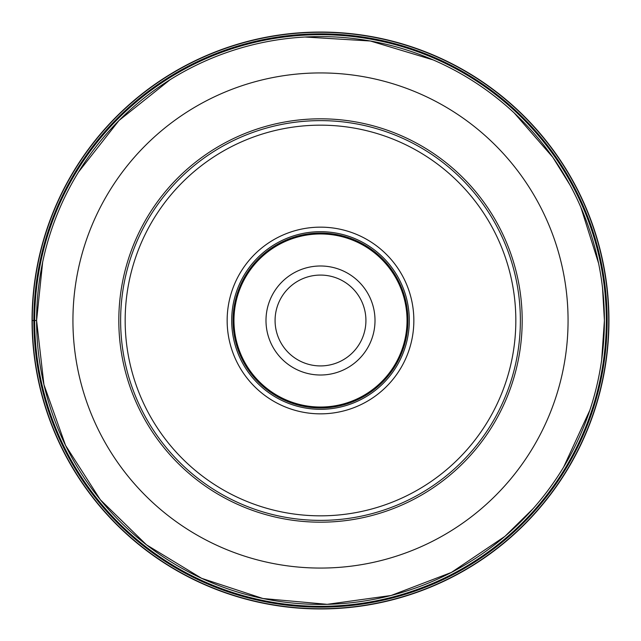 <?xml version="1.0" encoding="UTF-8"?>
<svg xmlns="http://www.w3.org/2000/svg" width="641" height="641" viewBox="0 0 641 641"><rect width="100%" height="100%" fill="white"/><g stroke="black" fill="none" stroke-linecap="round" stroke-linejoin="round"><path stroke-width="0.96" d="M608.95 320.5A288.45 288.45 0 0 1 320.5 608.95A288.45 288.45 0 0 1 32.05 320.5A288.45 288.45 0 0 1 320.5 32.05A288.45 288.45 0 0 1 608.95 320.5M601.675 359.777L604.407 320.5A283.907 283.907 0 0 0 320.5 36.593A283.907 283.907 0 0 0 36.593 320.5A283.907 283.907 0 0 1 320.5 36.593A283.907 283.907 0 0 1 604.407 320.5A283.907 283.907 0 0 1 320.5 604.407A283.907 283.907 0 0 1 36.593 320.5L34.686 320.5L36.593 320.5A283.907 283.907 0 0 0 320.5 604.407A283.907 283.907 0 0 0 604.407 320.5A283.907 283.907 0 0 1 320.5 604.407A283.907 283.907 0 0 1 36.593 320.5L43.925 384.608L65.542 445.399L100.333 499.748L146.493 544.834L201.643 578.326L262.93 598.51L327.19 604.327L391.106 595.489L451.376 572.445L504.884 536.389L532.975 508.802M608.718 320.5A288.218 288.218 0 0 1 320.5 608.718A288.218 288.218 0 0 1 32.282 320.5A288.218 288.218 0 0 1 320.5 32.282A288.218 288.218 0 0 1 608.718 320.5M320.5 365.923A45.423 45.423 0 0 0 365.923 320.5A45.423 45.423 0 0 0 320.5 275.077A45.423 45.423 0 0 0 275.077 320.5A45.423 45.423 0 0 0 320.5 365.923M521.253 119.747A283.907 283.907 0 0 1 521.253 521.253A283.907 283.907 0 0 1 119.747 521.253A283.907 283.907 0 0 1 119.747 119.747A283.907 283.907 0 0 1 521.253 119.747A283.907 283.907 0 0 1 521.253 521.253A283.907 283.907 0 0 1 119.747 521.253A283.907 283.907 0 0 1 119.747 119.747A283.907 283.907 0 0 1 521.253 119.747M179.168 179.168A199.872 199.872 0 0 1 461.832 179.168A199.872 199.872 0 0 1 461.832 461.832A199.872 199.872 0 0 1 179.168 461.832A199.872 199.872 0 0 1 179.168 179.168M182.381 458.619A195.329 195.329 0 0 1 182.381 182.381A195.329 195.329 0 0 1 458.619 182.381A195.329 195.329 0 0 1 458.619 458.619A195.329 195.329 0 0 1 182.381 458.619M386.507 254.493A93.346 93.346 0 0 0 254.493 254.493A93.346 93.346 0 0 0 254.493 386.507A93.346 93.346 0 0 0 386.507 386.507A93.346 93.346 0 0 0 386.507 254.493M383.294 257.706A88.803 88.803 0 0 0 257.706 257.706A88.803 88.803 0 0 0 257.706 383.294A88.803 88.803 0 0 0 383.294 383.294A88.803 88.803 0 0 0 383.294 257.706M381.691 259.309A86.535 86.535 0 0 0 259.309 259.309A86.535 86.535 0 0 0 259.309 381.691A86.535 86.535 0 0 0 381.691 381.691A86.535 86.535 0 0 0 381.691 259.309M375.009 320.5A54.509 54.509 0 0 0 320.5 265.991A54.509 54.509 0 0 0 265.991 320.5A54.509 54.509 0 0 0 320.5 375.009A54.509 54.509 0 0 0 375.009 320.5M32.05 320.5L34.678 320.5A285.822 285.822 0 0 0 320.5 606.322A285.822 285.822 0 0 0 606.322 320.5A285.814 285.814 0 0 0 320.5 34.686A285.814 285.814 0 0 0 34.686 320.5M33.861 320.5A286.639 286.639 0 0 0 320.5 607.139A286.639 286.639 0 0 0 607.139 320.5A286.639 286.639 0 0 0 320.5 33.861A286.639 286.639 0 0 0 33.861 320.5M495.605 145.491A247.57 247.57 0 0 1 495.533 495.581A247.57 247.57 0 0 1 145.443 495.557A247.57 247.57 0 0 1 145.467 145.419A247.57 247.57 0 0 1 495.605 145.491M463.114 177.886A201.691 201.691 0 0 0 177.886 177.886A201.691 201.691 0 0 0 177.886 463.114A201.691 201.691 0 0 0 463.114 463.114A201.691 201.691 0 0 0 463.114 177.886M258.668 382.332A87.44 87.44 0 0 1 258.668 258.668A87.44 87.44 0 0 1 382.332 258.668A87.44 87.44 0 0 1 382.332 382.332A87.44 87.44 0 0 1 258.668 382.332M563.639 467.089L589.872 410.176M36.593 320.5L42.659 262.137M78.426 172.165L118.994 120.492L170.145 79.676M305.036 37.018L370.354 41L433.26 59.942M514.258 112.992L552.782 157.253L569.937 184.912M580.882 207.347L598.598 263.355M602.54 288.009L604.407 320.5"/></g></svg>
